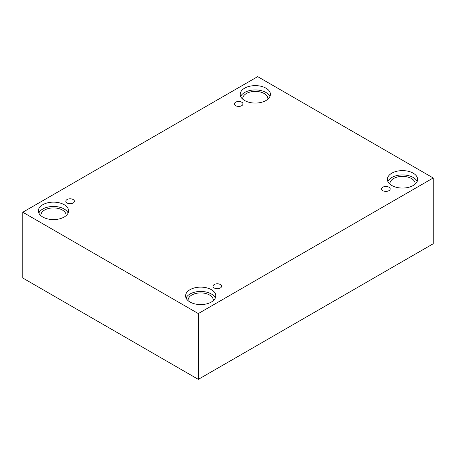 <?xml version="1.0" encoding="UTF-8"?>
<svg xmlns="http://www.w3.org/2000/svg" width="456" height="456" viewBox="0 0 456 456"><rect width="100%" height="100%" fill="white"/><g stroke="black" fill="none" stroke-linecap="round" stroke-linejoin="round"><path stroke-width="0.68" d="M198.32 379.369L433.2 243.766L433.2 177.965L257.68 76.631L22.8 212.234L22.8 278.035L198.32 379.369L198.32 313.574L433.2 177.965M235.655 102.195A4.281 2.474 180 0 1 240.323 101.659A4.281 2.474 180 0 1 242.968 103.945A4.281 2.474 180 0 1 238.682 106.413A4.281 2.474 180 0 1 234.401 103.945A4.281 2.474 180 0 1 235.655 102.195M22.8 212.234L198.32 313.574M67.083 199.523A4.281 2.474 180 0 1 71.746 198.987A4.281 2.474 180 0 1 74.391 201.267A4.281 2.474 180 0 1 70.11 203.741A4.281 2.474 180 0 1 65.829 201.267A4.281 2.474 180 0 1 67.083 199.523M214.286 284.51A4.281 2.474 180 0 1 218.954 283.974A4.281 2.474 180 0 1 221.599 286.26A4.281 2.474 180 0 1 217.318 288.728A4.281 2.474 180 0 1 213.032 286.26A4.281 2.474 180 0 1 214.286 284.51M382.863 187.182A4.281 2.474 180 0 1 387.532 186.646A4.281 2.474 180 0 1 390.171 188.932A4.281 2.474 180 0 1 385.89 191.406A4.281 2.474 180 0 1 381.609 188.932A4.281 2.474 180 0 1 382.863 187.182M42.801 204.698A15.111 8.721 180 0 1 59.269 202.806A15.111 8.721 180 0 1 68.599 210.866A15.111 8.721 180 0 1 53.489 219.587A15.111 8.721 180 0 1 38.378 210.866A15.111 8.721 180 0 1 42.801 204.698M244.621 88.179A15.111 8.721 180 0 1 261.089 86.287A15.111 8.721 180 0 1 270.414 94.346A15.111 8.721 180 0 1 255.303 103.073A15.111 8.721 180 0 1 240.192 94.346A15.111 8.721 180 0 1 244.621 88.179M391.829 173.166A15.111 8.721 180 0 1 408.297 171.279A15.111 8.721 180 0 1 417.622 179.333A15.111 8.721 180 0 1 402.511 188.06A15.111 8.721 180 0 1 387.4 179.333A15.111 8.721 180 0 1 391.829 173.166M190.01 289.685A15.111 8.721 180 0 1 206.477 287.793A15.111 8.721 180 0 1 215.808 295.853A15.111 8.721 180 0 1 200.697 304.579A15.111 8.721 180 0 1 185.586 295.853A15.111 8.721 180 0 1 190.01 289.685M188.14 300.703A12.591 7.267 180 0 1 188.106 300.173A12.591 7.267 180 0 1 195.875 293.453A12.591 7.267 180 0 1 209.6 295.032A12.591 7.267 180 0 1 213.288 300.173A12.591 7.267 180 0 1 213.254 300.703M215.335 298.013A15.111 8.721 0 0 0 204.693 291.76A15.111 8.721 0 0 0 190.01 294.006A15.111 8.721 0 0 0 186.054 298.013M389.954 184.19A12.591 7.267 180 0 1 389.92 183.654A12.591 7.267 180 0 1 397.695 176.939A12.591 7.267 180 0 1 411.415 178.513A12.591 7.267 180 0 1 415.102 183.654A12.591 7.267 180 0 1 415.068 184.19M417.154 181.494A15.111 8.721 0 0 0 406.507 175.241A15.111 8.721 0 0 0 391.829 177.487A15.111 8.721 0 0 0 387.874 181.494M242.746 99.197A12.591 7.267 180 0 1 242.712 98.667A12.591 7.267 180 0 1 250.486 91.947A12.591 7.267 180 0 1 264.206 93.526A12.591 7.267 180 0 1 267.894 98.667A12.591 7.267 180 0 1 267.86 99.197M269.946 96.507A15.111 8.721 0 0 0 259.299 90.254A15.111 8.721 0 0 0 244.621 92.494A15.111 8.721 0 0 0 240.665 96.507M40.932 215.716A12.591 7.267 180 0 1 40.897 215.181A12.591 7.267 180 0 1 48.667 208.466A12.591 7.267 180 0 1 62.392 210.039A12.591 7.267 180 0 1 66.08 215.181A12.591 7.267 180 0 1 66.046 215.716M68.126 213.026A15.111 8.721 0 0 0 57.484 206.767A15.111 8.721 0 0 0 42.801 209.013A15.111 8.721 0 0 0 38.846 213.026"/></g></svg>
